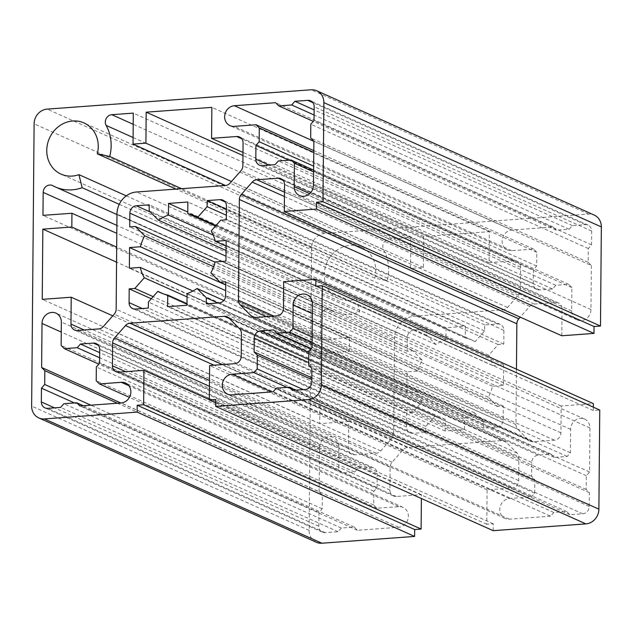 <?xml version="1.0" encoding="UTF-8"?>
<svg xmlns="http://www.w3.org/2000/svg" width="633" height="633" viewBox="0 0 633 633"><rect width="100%" height="100%" fill="white"/><g stroke="black" fill="none" stroke-linecap="round" stroke-linejoin="round"><path stroke-width="0.47" stroke-dasharray="3.17 2.37" d="M410.793 237.43L410.524 268.408L423.398 267.466L423.667 236.489L489.349 231.678L489.072 262.655L514.186 260.82A7.01 6.314 114.1 0 1 516.995 261.302A7.01 6.314 114.1 0 1 520.563 267.229L520.366 290.072A7.01 6.314 114.1 0 1 518.435 295.081L507.508 307.456A7.01 6.314 114.1 0 1 502.934 309.806L413.966 316.318A21.031 18.95 -65.9 0 0 394.47 338.386L393.639 433.51A7.01 6.314 114.1 0 1 391.708 438.519L380.781 450.894A7.01 6.314 114.1 0 1 376.208 453.244L354.844 454.803A7.01 6.314 114.1 0 1 352.035 454.32A7.01 6.314 114.1 0 1 348.466 448.393L348.696 421.546L319.72 423.667L320.338 353.443L349.313 351.323L349.432 337.555L320.456 339.676L320.654 316.698A7.01 6.314 114.1 0 1 329.959 309.83A7.01 6.314 114.1 0 1 330.371 310.028A42.071 37.909 -65.9 0 0 332.8 311.238A42.071 37.909 -65.9 0 0 359.647 312.006L356.426 298.95A28.05 25.273 114.1 0 1 338.528 298.436A28.05 25.273 114.1 0 1 326.937 262.513A28.05 25.273 114.1 0 1 361.459 247.25A28.05 25.273 114.1 0 1 374.815 278.148L387.222 280.799A42.071 37.909 -65.9 0 0 383.638 249.742A7.01 6.314 114.1 0 1 389.303 239.005L410.793 237.43L133.302 113.125M387.222 280.799L181.631 188.705M374.815 278.148L176.053 189.109M359.647 312.006L119.265 204.324M356.426 298.95L126.276 195.85M320.456 339.676L42.965 215.37M349.432 337.555L116.812 233.348M349.313 351.323L116.686 247.115M320.338 353.443L116.559 262.157M319.72 423.667L42.237 299.354M348.696 421.546L112.769 315.851M489.072 262.655L242.993 152.418M489.349 231.678L211.857 107.373M423.667 236.489L242.961 155.536M423.398 267.466L231.472 181.489M410.524 268.408L502.934 309.806M319.127 491.825L319.515 447.76A10.516 9.479 114.1 0 1 333.472 437.458A10.516 9.479 114.1 0 1 338.829 446.344L338.623 469.757L341.812 472.962L354.694 472.02L357.946 468.341L370.819 467.399A7.01 6.314 114.1 0 1 373.628 467.882A7.01 6.314 114.1 0 1 377.197 473.808L377.078 487.576L373.826 491.255L373.707 505.023L376.896 508.228L398.79 506.629A10.516 9.479 114.1 0 1 402.999 507.357A10.516 9.479 114.1 0 1 408.095 518.577A10.516 9.479 114.1 0 1 398.608 527.281L357.4 530.296L354.211 527.091L341.337 528.033L338.085 531.712L325.204 532.654A7.01 6.314 114.1 0 1 322.403 532.171A7.01 6.314 114.1 0 1 318.826 526.245L318.953 512.477L322.197 508.797L322.316 495.03L319.127 491.825L120.84 402.992M322.316 495.03L117.429 403.245M322.197 508.797L90.907 405.183M318.953 512.477L74.457 402.952M338.085 531.712L60.594 407.407M341.337 528.033L63.846 403.727M354.211 527.091L83.319 405.737M357.4 530.296L79.908 405.99M376.896 508.228L129.433 397.374M373.707 505.023L96.216 380.718M373.826 491.255L96.335 366.95M377.078 487.576L99.587 363.271M357.946 468.341L99.682 352.644M354.694 472.02L99.634 357.756M341.812 472.962L98.843 364.117M338.623 469.757L61.132 345.444M550.568 516.156L509.359 519.171A10.516 9.479 114.1 0 1 505.15 518.443A10.516 9.479 114.1 0 1 500.054 507.223A10.516 9.479 114.1 0 1 509.541 498.519L531.427 496.913L534.679 493.234L534.798 479.466L531.609 476.261L531.728 462.494A7.01 6.314 114.1 0 1 538.232 455.135L551.106 454.193L554.294 457.398L567.176 456.456L570.42 452.777L570.626 429.372A10.516 9.479 114.1 0 1 584.583 419.07A10.516 9.479 114.1 0 1 589.94 427.955L589.56 472.02L586.308 475.7L586.19 489.467L589.378 492.672L589.26 506.44A7.01 6.314 114.1 0 1 582.764 513.798L569.882 514.74L566.693 511.535L553.812 512.477L550.568 516.156L273.076 391.843M553.812 512.477L276.328 388.164M566.693 511.535L295.801 390.181M569.882 514.74L292.391 390.426M589.378 492.672L311.887 368.359M586.19 489.467L308.698 365.154M586.308 475.7L308.817 351.386M589.56 472.02L312.069 347.707M570.42 452.777L312.164 337.088M567.176 456.456L312.116 342.2M554.294 457.398L311.325 348.554M551.106 454.193L273.614 329.888M531.609 476.261L311.808 377.798M534.798 479.466L311.792 379.563M534.679 493.234L303.389 389.627M531.427 496.913L286.939 387.388M591.364 265.488L590.977 309.545A10.516 9.479 114.1 0 1 577.019 319.855A10.516 9.479 114.1 0 1 571.662 310.961L571.868 287.556L568.679 284.352L555.798 285.293L552.546 288.972L539.672 289.914A7.01 6.314 114.1 0 1 536.863 289.431A7.01 6.314 114.1 0 1 533.295 283.497L533.413 269.729L536.665 266.05L536.784 252.282L533.595 249.078L511.701 250.684A10.516 9.479 114.1 0 1 507.492 249.956A10.516 9.479 114.1 0 1 502.396 238.728A10.516 9.479 114.1 0 1 511.883 230.032L553.092 227.01L556.28 230.214L569.154 229.273L572.406 225.593L585.28 224.652A7.01 6.314 114.1 0 1 588.089 225.142A7.01 6.314 114.1 0 1 591.665 231.069L591.538 244.836L588.294 248.516L588.176 262.284L591.364 265.488L313.873 141.175M588.176 262.284L310.684 137.97M588.294 248.516L310.803 124.203M591.538 244.836L314.047 120.523M572.406 225.593L314.142 109.905M569.154 229.273L314.103 115.016M556.28 230.214L313.303 121.37M553.092 227.01L275.6 102.704M533.595 249.078L313.786 150.614M536.784 252.282L313.77 152.379M536.665 266.05L313.651 166.155M533.413 269.729L288.925 160.204M552.546 288.972L275.054 164.659M555.798 285.293L278.306 160.98M568.679 284.352L313.62 170.087M571.868 287.556L313.604 171.859M483.77 428.169L483.826 422.116L474.552 412.803A42.071 37.909 114.1 0 1 464.551 417.938L464.456 429.578L445.134 430.994L445.236 419.355A42.071 37.909 114.1 0 1 438.044 417.044A42.071 37.909 114.1 0 1 435.314 415.675L425.874 426.357L425.819 432.41L412.945 433.352A7.01 6.314 114.1 0 1 410.137 432.869A7.01 6.314 114.1 0 1 406.56 426.943L406.687 413.167L412.344 412.756L421.784 402.074A42.071 37.909 114.1 0 1 417.748 391.724L406.861 392.515L407.043 371.864L417.93 371.065A42.071 37.909 114.1 0 1 422.148 360.114L412.882 350.801L407.225 351.212L407.343 337.444A7.01 6.314 114.1 0 1 413.847 330.086L426.721 329.144L426.666 335.189L435.931 344.51A42.071 37.909 114.1 0 1 445.933 339.367L446.036 327.728L465.358 326.311L465.255 337.951A42.071 37.909 114.1 0 1 472.447 340.261A42.071 37.909 114.1 0 1 475.177 341.638L484.617 330.948L484.672 324.903L497.546 323.954A7.01 6.314 114.1 0 1 500.355 324.444A7.01 6.314 114.1 0 1 503.923 330.371L503.805 344.138L498.147 344.55L488.708 355.24A42.071 37.909 114.1 0 1 492.743 365.589L503.623 364.79L503.449 385.442L492.561 386.241A42.071 37.909 114.1 0 1 488.344 397.2L497.609 406.513L503.267 406.101L503.148 419.869A7.01 6.314 114.1 0 1 496.644 427.22L483.77 428.169L206.279 303.856M503.267 406.101L225.775 281.788M497.609 406.513L225.752 284.723M488.344 397.2L210.852 272.886M492.561 386.241L215.07 261.935M503.449 385.442L225.957 261.136M503.623 364.79L226.139 240.485M492.743 365.589L226.084 246.134M488.708 355.24L211.216 230.926M498.147 344.55L220.656 220.244M503.805 344.138L226.313 219.833M484.672 324.903L226.408 209.206M484.617 330.948L226.353 215.252M475.177 341.638L215.988 225.53M465.255 337.951L215.505 226.076M465.358 326.311L187.866 202.006M446.036 327.728L187.779 212.031M445.933 339.367L213.266 235.136M435.931 344.51L226.052 250.486M426.666 335.189L149.174 210.884M426.721 329.144L149.23 204.831M407.225 351.212L129.733 226.899M412.882 350.801L215.014 262.157M422.148 360.114L213.622 266.699M417.93 371.065L225.744 284.977M407.043 371.864L225.696 290.626M406.861 392.515L129.377 268.21M417.748 391.724L192.97 291.022M421.784 402.074L187.036 296.909M412.344 412.756L153.154 296.648M406.687 413.167L151.287 298.76M425.819 432.41L148.328 308.097M425.874 426.357L148.383 302.052M435.314 415.675L163.401 293.862M445.236 419.355L186.972 303.658M445.134 430.994L167.642 306.689M464.456 429.578L186.964 305.272M464.551 417.938L187.067 293.633M474.552 412.803L223.805 300.469M483.826 422.116L217.934 303.001M493.17 530.676L493.234 523.792L486.793 524.266L487.094 489.839L512.2 488.003A7.01 6.314 -65.9 0 0 518.704 480.645L518.902 457.801A7.01 6.314 -65.9 0 0 517.058 453.078L506.329 442.285A7.01 6.314 -65.9 0 0 504.604 441.09A7.01 6.314 -65.9 0 0 501.795 440.608L407.557 447.507A7.01 6.314 -65.9 0 0 402.984 449.857L392.056 462.232A7.01 6.314 -65.9 0 0 390.126 467.233L389.928 490.077A7.01 6.314 -65.9 0 0 393.497 496.003A7.01 6.314 -65.9 0 0 396.305 496.494L421.42 494.65L421.38 498.519M487.094 489.839L209.602 365.534M486.793 524.266L215.711 402.825M493.234 523.792L215.742 399.486M593.343 407.169L593.311 410.508L599.752 410.042M593.311 410.508L315.82 286.203M516.457 369.174L515.974 424.553A7.01 6.314 -65.9 0 0 517.818 429.285L528.547 440.07A7.01 6.314 -65.9 0 0 530.272 441.272A7.01 6.314 -65.9 0 0 533.081 441.755L554.445 440.188A7.01 6.314 -65.9 0 0 560.949 432.837L561.178 405.982L593.374 403.625M561.178 405.982L283.687 281.677M561.795 335.767L562.025 308.92A7.01 6.314 -65.9 0 0 558.456 302.985A7.01 6.314 -65.9 0 0 555.647 302.503L534.284 304.069A7.01 6.314 -65.9 0 0 529.71 306.419L520.231 317.149M316.286 542.244A14.021 12.636 114.1 0 1 309.141 530.391L311.602 248.136A14.021 12.636 114.1 0 1 324.602 233.419L588.595 214.089A14.021 12.636 114.1 0 1 594.205 215.062M421.42 494.65L209.301 399.629M389.303 239.005L133.207 124.282M383.638 249.742L133.088 137.503M330.371 310.028L52.879 185.722M320.654 316.698L116.876 225.411M348.466 448.393L84.173 329.999M354.844 454.803L77.353 330.497M376.208 453.244L98.716 328.931M380.781 450.894L103.29 326.581M391.708 438.519L114.217 314.213M393.639 433.51L116.148 309.205M394.47 338.386L116.978 214.073M413.966 316.318L136.475 192.005M507.508 307.456L230.016 183.143M518.435 295.081L240.944 170.768M520.366 290.072L242.874 165.767M520.563 267.229L243.072 142.923M514.186 260.82L241.735 138.769M319.515 447.76L61.251 332.064M318.826 526.245L54.541 407.85M325.204 532.654L47.72 408.348M398.608 527.281L121.117 402.968M398.79 506.629L128.855 385.703M377.197 473.808L99.705 349.503M370.819 467.399L98.368 345.341M338.829 446.344L61.338 322.039M509.359 519.171L231.868 394.865M582.764 513.798L305.272 389.485M589.26 506.44L311.768 382.134M589.94 427.955L312.457 303.65M570.626 429.372L312.362 313.675M538.232 455.135L308.809 352.359M531.728 462.494L308.722 362.59M509.541 498.519L271.644 391.946M590.977 309.545L313.485 185.24M591.665 231.069L314.174 106.755M585.28 224.652L312.829 102.601M511.883 230.032L313.873 141.325M511.701 250.684L234.21 126.371M533.295 283.497L269.001 165.102M539.672 289.914L262.181 165.601M571.662 310.961L309.727 193.627M496.644 427.22L219.153 302.914M503.148 419.869L225.657 295.556M503.923 330.371L226.44 206.057M497.546 323.954L225.095 201.903M413.847 330.086L150.322 212.039M407.343 337.444L225.997 256.207M406.56 426.943L142.275 308.54M412.945 433.352L135.454 309.046M506.329 442.285L228.837 317.98M517.058 453.078L239.567 328.764M518.902 457.801L241.41 333.496M518.704 480.645L241.213 356.339M512.2 488.003L234.716 363.69M560.949 432.837L283.457 308.524M554.445 440.188L276.953 315.883M533.081 441.755L255.59 317.442M528.547 440.07L254.83 317.45M517.818 429.285L266.398 316.65M515.974 424.553L273.883 316.104M529.71 306.419L284.431 196.539M534.284 304.069L284.47 192.155M555.647 302.503L283.196 180.452M562.025 308.92L284.534 184.607M588.595 214.089L311.104 89.783M324.602 233.419L47.111 109.113M311.602 248.136L34.111 123.823M309.141 530.391L31.65 406.085M396.305 496.494L118.814 372.18M389.928 490.077L125.635 371.682M390.126 467.233L209.42 386.28M392.056 462.232L209.468 380.433M402.984 449.857L214.025 365.209M407.557 447.507L222.468 364.592M501.795 440.608L229.463 318.605M332.8 311.238L116.97 214.547M352.035 454.32L74.544 330.015M516.995 261.302L239.503 136.997M322.403 532.171L44.911 407.858M402.999 507.357L125.508 383.044M373.628 467.882L96.137 343.569M505.15 518.443L227.658 394.137M588.089 225.142L310.597 100.829M507.492 249.956L230.001 125.643M536.863 289.431L259.372 165.118M577.019 319.855L299.528 195.542M500.355 324.444L222.863 200.131M472.447 340.261L194.956 215.956M410.137 432.869L132.645 308.556M438.044 417.044L160.553 292.739M530.272 441.272L252.789 316.959M558.456 302.985L280.965 178.68M393.497 496.003L116.005 371.698M504.604 441.09L227.112 316.785M584.583 419.07L307.092 294.756M333.472 437.458L55.981 313.145M329.959 309.83L52.476 185.516M361.459 247.25L83.975 122.937M338.528 298.436L61.037 174.13"/><path stroke-width="0.95" d="M106.146 125.429A7.01 6.314 114.1 0 1 111.812 114.692L133.302 113.125L133.033 144.102L145.906 143.161L146.176 112.176L211.857 107.373L211.58 138.35L236.695 136.506A7.01 6.314 114.1 0 1 239.503 136.997A7.01 6.314 114.1 0 1 243.072 142.923L242.874 165.767A7.01 6.314 114.1 0 1 240.944 170.768L230.016 183.143A7.01 6.314 114.1 0 1 225.443 185.493L136.475 192.005A21.031 18.95 -65.9 0 0 116.978 214.073L116.148 309.205A7.01 6.314 114.1 0 1 114.217 314.213L103.29 326.581A7.01 6.314 114.1 0 1 98.716 328.931L77.353 330.497A7.01 6.314 114.1 0 1 74.544 330.015A7.01 6.314 114.1 0 1 70.975 324.08L71.205 297.233L42.237 299.354L42.846 229.138L71.822 227.018L71.94 213.25L42.965 215.37L43.171 192.392A7.01 6.314 114.1 0 1 52.476 185.516A7.01 6.314 114.1 0 1 52.879 185.722A42.071 37.909 -65.9 0 0 55.308 186.925A42.071 37.909 -65.9 0 0 82.155 187.7L78.943 174.645A28.05 25.273 114.1 0 1 61.037 174.13A28.05 25.273 114.1 0 1 49.445 138.2A28.05 25.273 114.1 0 1 83.975 122.937A28.05 25.273 114.1 0 1 97.324 153.835L109.731 156.493A42.071 37.909 -65.9 0 0 106.146 125.429L133.088 137.503M181.631 188.705L109.731 156.493M176.053 189.109L97.324 153.835M119.265 204.324L82.155 187.7M126.276 195.85L78.943 174.645M116.812 233.348L71.94 213.25M116.686 247.115L71.822 227.018M116.559 262.157L42.846 229.138M112.769 315.851L71.205 297.233M242.993 152.418L211.58 138.35M242.961 155.536L146.176 112.176M231.472 181.489L145.906 143.161M225.435 185.493L133.033 144.102M41.636 367.512L42.023 323.455A10.516 9.479 114.1 0 1 55.981 313.145A10.516 9.479 114.1 0 1 61.338 322.039L61.132 345.444L64.321 348.648L77.202 347.707L80.454 344.028L93.328 343.086A7.01 6.314 114.1 0 1 96.137 343.569A7.01 6.314 114.1 0 1 99.705 349.503L99.587 363.271L96.335 366.95L96.216 380.718L99.405 383.922L121.299 382.316A10.516 9.479 114.1 0 1 125.508 383.044A10.516 9.479 114.1 0 1 130.604 394.272A10.516 9.479 114.1 0 1 121.117 402.968L79.908 405.99L76.72 402.786L63.846 403.727L60.594 407.407L47.72 408.348A7.01 6.314 114.1 0 1 44.911 407.858A7.01 6.314 114.1 0 1 41.335 401.931L41.462 388.164L44.706 384.484L44.824 370.716L41.636 367.512L120.84 402.992M117.429 403.245L44.824 370.716M90.907 405.183L44.706 384.484M74.457 402.952L41.462 388.164M83.319 405.737L76.72 402.786M129.433 397.374L99.405 383.922M99.682 352.644L80.454 344.028M99.634 357.756L77.202 347.707M98.843 364.117L64.321 348.648M273.076 391.843L231.868 394.865A10.516 9.479 114.1 0 1 227.658 394.137A10.516 9.479 114.1 0 1 222.563 382.91A10.516 9.479 114.1 0 1 232.05 374.206L253.936 372.608L257.188 368.928L257.307 355.16L254.118 351.956L254.237 338.18A7.01 6.314 114.1 0 1 260.741 330.83L273.614 329.888L276.803 333.093L289.685 332.151L292.929 328.472L293.134 305.066A10.516 9.479 114.1 0 1 307.092 294.756A10.516 9.479 114.1 0 1 312.457 303.65L312.069 347.707L308.817 351.386L308.698 365.154L311.887 368.359L311.768 382.134A7.01 6.314 114.1 0 1 305.272 389.485L292.391 390.426L289.202 387.222L276.328 388.164L273.076 391.843M295.801 390.181L289.202 387.222M312.164 337.088L292.929 328.472M312.116 342.2L289.685 332.151M311.325 348.554L276.803 333.093M311.808 377.798L254.118 351.956M311.792 379.563L257.307 355.16M303.389 389.627L257.188 368.928M286.939 387.388L253.936 372.608M313.873 141.175L313.485 185.24A10.516 9.479 114.1 0 1 299.528 195.542A10.516 9.479 114.1 0 1 294.171 186.656L294.377 163.243L291.188 160.038L278.306 160.98L275.054 164.659L262.181 165.601A7.01 6.314 114.1 0 1 259.372 165.118A7.01 6.314 114.1 0 1 255.803 159.192L255.922 145.424L259.174 141.745L259.293 127.977L256.104 124.772L234.21 126.371A10.516 9.479 114.1 0 1 230.001 125.643A10.516 9.479 114.1 0 1 224.905 114.423A10.516 9.479 114.1 0 1 234.392 105.719L275.6 102.704L278.789 105.909L291.663 104.967L294.915 101.288L307.796 100.346A7.01 6.314 114.1 0 1 310.597 100.829A7.01 6.314 114.1 0 1 314.174 106.755L314.047 120.523L310.803 124.203L310.684 137.97L313.873 141.175M314.142 109.905L294.915 101.288M314.103 115.016L291.663 104.967M313.303 121.37L278.789 105.909M313.786 150.614L256.104 124.772M313.77 152.379L259.293 127.977M313.651 166.155L259.174 141.745M288.925 160.204L255.922 145.424M313.62 170.087L291.188 160.038M313.604 171.859L294.377 163.243M219.153 302.914L206.279 303.856L206.334 297.811L197.069 288.49A42.071 37.909 114.1 0 1 187.067 293.633L186.964 305.272L167.642 306.689L167.745 295.049A42.071 37.909 114.1 0 1 160.553 292.739A42.071 37.909 114.1 0 1 157.823 291.362L148.383 302.052L148.328 308.097L135.454 309.046A7.01 6.314 114.1 0 1 132.645 308.556A7.01 6.314 114.1 0 1 129.077 302.629L129.195 288.862L134.853 288.45L144.292 277.76A42.071 37.909 114.1 0 1 140.257 267.411L129.377 268.21L129.551 247.558L140.439 246.759A42.071 37.909 114.1 0 1 144.656 235.8L135.391 226.487L129.733 226.899L129.852 213.131A7.01 6.314 114.1 0 1 136.356 205.78L149.23 204.831L149.174 210.884L158.448 220.197A42.071 37.909 114.1 0 1 168.449 215.062L168.544 203.422L187.866 202.006L187.764 213.645A42.071 37.909 114.1 0 1 194.956 215.956A42.071 37.909 114.1 0 1 197.686 217.325L207.126 206.643L207.181 200.59L220.055 199.648A7.01 6.314 114.1 0 1 222.863 200.131A7.01 6.314 114.1 0 1 226.44 206.057L226.313 219.833L220.656 220.244L211.216 230.926A42.071 37.909 114.1 0 1 215.252 241.276L226.139 240.485L225.957 261.136L215.07 261.935A42.071 37.909 114.1 0 1 210.852 272.886L220.118 282.199L225.775 281.788L225.657 295.556A7.01 6.314 114.1 0 1 219.153 302.914M225.752 284.723L220.118 282.199M226.084 246.134L215.252 241.276M226.408 209.206L207.181 200.59M226.353 215.252L207.126 206.643M215.988 225.53L197.686 217.325M215.505 226.076L187.764 213.645M187.779 212.031L168.544 203.422M213.266 235.136L168.449 215.062M226.052 250.486L158.448 220.197M215.014 262.157L135.391 226.487M213.622 266.699L144.656 235.8M225.744 284.977L140.439 246.759M225.696 290.626L129.551 247.558M192.97 291.022L140.257 267.411M187.036 296.909L144.292 277.76M153.154 296.648L134.853 288.45M151.287 298.76L129.195 288.862M163.401 293.862L157.823 291.362M186.972 303.658L167.745 295.049M223.805 300.469L197.069 288.49M217.934 303.001L206.334 297.811M239.567 328.764L228.837 317.98A7.01 6.314 -65.9 0 0 227.112 316.785A7.01 6.314 -65.9 0 0 224.304 316.294L130.066 323.194A7.01 6.314 -65.9 0 0 125.492 325.544L114.565 337.919A7.01 6.314 -65.9 0 0 112.634 342.928L112.437 365.771A7.01 6.314 -65.9 0 0 116.005 371.698A7.01 6.314 -65.9 0 0 118.814 372.18L143.928 370.345L143.628 404.764L137.187 405.239L137.124 412.123L44.405 418.911A14.021 12.636 114.1 0 1 38.795 417.938A14.021 12.636 114.1 0 1 31.65 406.085L34.111 123.823A14.021 12.636 114.1 0 1 47.111 109.113L311.104 89.783A14.021 12.636 114.1 0 1 316.714 90.756A14.021 12.636 114.1 0 1 323.859 102.609L322.996 201.745L316.555 202.212L316.492 209.096L284.304 211.454L284.534 184.607A7.01 6.314 -65.9 0 0 280.965 178.68A7.01 6.314 -65.9 0 0 278.156 178.197L256.792 179.756A7.01 6.314 -65.9 0 0 252.219 182.106L241.292 194.481A7.01 6.314 -65.9 0 0 239.361 199.49L238.483 300.248A7.01 6.314 -65.9 0 0 240.326 304.979L251.056 315.764A7.01 6.314 -65.9 0 0 252.789 316.959A7.01 6.314 -65.9 0 0 255.59 317.442L276.953 315.883A7.01 6.314 -65.9 0 0 283.457 308.524L283.687 281.677L315.883 279.319L315.82 286.203L322.26 285.728L321.398 384.864A14.021 12.636 114.1 0 1 308.398 399.581L215.679 406.37L215.742 399.486L209.301 399.953L209.602 365.534L234.716 363.69A7.01 6.314 -65.9 0 0 241.213 356.339L241.41 333.496A7.01 6.314 -65.9 0 0 239.567 328.764M215.711 402.825L209.301 399.953M322.26 285.728L599.752 410.042L598.889 509.177A14.021 12.636 114.1 0 1 585.889 523.887L493.17 530.676L215.679 406.37M315.883 279.319L593.374 403.625L593.343 407.169M520.231 317.149L518.783 318.787A7.01 6.314 -65.9 0 0 516.852 323.795L516.457 369.174M316.714 90.756L594.205 215.062A14.021 12.636 114.1 0 1 601.35 226.915L600.488 326.05L594.047 326.525L593.983 333.409L561.795 335.767L284.304 211.454M593.983 333.409L316.492 209.096M594.047 326.525L316.555 202.212M600.488 326.05L322.996 201.745M421.38 498.519L421.119 529.069L414.678 529.544L414.615 536.428L321.896 543.217A14.021 12.636 114.1 0 1 316.286 542.244L38.795 417.938M414.615 536.428L137.124 412.123M414.678 529.544L137.187 405.239M421.119 529.069L143.628 404.764M209.301 399.629L143.928 370.345M133.207 124.282L111.812 114.692M116.876 225.411L43.171 192.392M84.173 329.999L70.975 324.08M241.735 138.769L236.695 136.506M61.251 332.064L42.023 323.455M54.541 407.85L41.335 401.931M128.855 385.703L121.299 382.316M98.368 345.341L93.328 343.086M312.362 313.675L293.134 305.066M308.809 352.359L260.741 330.83M308.722 362.59L254.237 338.18M271.644 391.946L232.05 374.206M312.829 102.601L307.796 100.346M313.873 141.325L234.392 105.719M269.001 165.102L255.803 159.192M309.727 193.627L294.171 186.656M225.095 201.903L220.055 199.648M150.322 212.039L136.356 205.78M225.997 256.207L129.852 213.131M142.275 308.54L129.077 302.629M585.889 523.887L308.398 399.581M598.889 509.177L321.398 384.864M254.83 317.45L251.056 315.764M266.398 316.65L240.326 304.979M273.883 316.104L238.483 300.248M516.852 323.795L239.361 199.49M518.783 318.787L241.292 194.481M284.431 196.539L252.219 182.106M284.47 192.155L256.792 179.756M283.196 180.452L278.156 178.197M601.35 226.915L323.859 102.609M321.896 543.217L44.405 418.911M125.635 371.682L112.437 365.771M209.42 386.28L112.634 342.928M209.468 380.433L114.565 337.919M214.025 365.209L125.492 325.544M222.468 364.592L130.066 323.194M229.463 318.605L224.304 316.294M116.97 214.547L55.308 186.925"/></g></svg>
